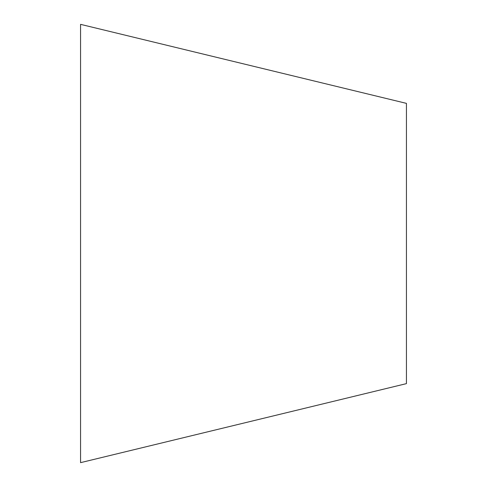 <?xml version="1.0" encoding="UTF-8"?>
<svg xmlns="http://www.w3.org/2000/svg" width="487" height="487" viewBox="0 0 487 487"><rect width="100%" height="100%" fill="white"/><g stroke="black" fill="none" stroke-linecap="round" stroke-linejoin="round"><path stroke-width="0.73" d="M406.438 103.372L406.438 383.628L80.562 462.65L80.562 24.35L406.438 103.372"/></g></svg>

